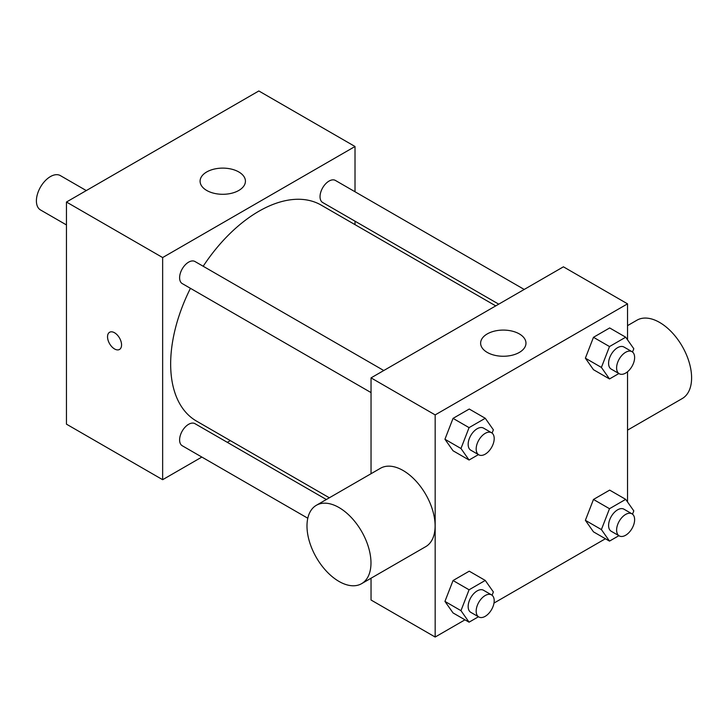 <?xml version="1.0" encoding="UTF-8"?>
<svg xmlns="http://www.w3.org/2000/svg" width="728" height="728" viewBox="0 0 728 728"><rect width="100%" height="100%" fill="white"/><g stroke="black" fill="none" stroke-linecap="round" stroke-linejoin="round"><path stroke-width="1.09" d="M86.295 190.581L60.342 175.594A19.838 11.457 120 0 0 45.063 180.908A19.838 11.457 120 0 0 36.4 200.873A19.838 11.457 120 0 0 40.504 209.955L66.457 224.934M201.847 457.066L162.644 479.697L66.457 424.16L66.457 202.029L258.831 90.964L355.018 146.501L355.018 191.764M230.321 440.622L227.327 442.351M371.043 392.592L182.246 283.592A12.74 7.353 -60 0 1 182.246 268.878A12.74 7.353 -60 0 1 194.986 261.525L383.783 370.525M307.789 518.227L182.246 445.745A12.74 7.353 -60 0 1 182.246 431.031A12.74 7.353 -60 0 1 194.986 423.678L326.353 499.517M355.018 221.185L355.018 224.643M162.644 479.697L162.644 257.557L355.018 146.501M498.735 304.158L322.677 202.511A12.74 7.353 -60 0 1 322.677 187.797A12.74 7.353 -60 0 1 335.417 180.444L524.215 289.453M329.347 497.788L196.487 421.084A124.688 71.99 -60 0 1 190.436 288.324M203.185 266.257A124.688 71.99 -60 0 1 321.175 205.105L495.741 305.887M109.591 332.268A9.919 5.724 -120 0 0 108.081 340.222A9.919 5.724 -120 0 0 114.56 348.958A9.919 5.724 60 0 1 108.072 340.222A9.919 5.724 60 0 1 109.591 332.268A9.919 5.724 60 0 1 119.51 338.001A9.919 5.724 60 0 1 119.51 349.449A9.919 5.724 60 0 1 114.551 348.958A9.919 5.724 -120 0 0 119.51 349.449M162.644 257.557L66.457 202.029M238.793 171.954A22.668 13.086 180 0 1 245.427 181.208A22.668 13.086 180 0 1 222.759 194.294A22.668 13.086 180 0 1 200.091 181.208A22.668 13.086 180 0 1 214.087 169.114A22.668 13.086 180 0 1 238.793 171.954M464.983 619.819L435.171 637.036L371.043 600.018L371.043 578.223M371.043 473.719L371.043 377.877L563.417 266.821L627.536 303.84L627.536 339.821M605.414 538.747L493.984 603.075M593.475 369.697L585.376 358.167L593.475 337.301L609.673 327.946L593.475 337.301L585.376 358.167L593.475 369.697L609.5 378.951L601.401 367.431L609.5 346.555L625.698 337.201L633.797 348.721L632.514 352.034M453.044 612.93L444.945 601.401L453.044 580.535L469.241 571.18L453.044 580.535L444.945 601.401L453.044 612.93L469.069 622.185L460.97 610.665L469.069 589.789L485.267 580.434L493.366 591.955L492.083 595.267M627.536 371.753L627.536 501.974M435.171 637.036L435.171 414.905L627.536 303.84M593.475 531.85L585.376 520.329L593.475 499.454L609.673 490.108L593.475 499.454L585.376 520.329L593.475 531.85L609.5 541.104L601.401 529.584L609.5 508.708L625.698 499.363L633.797 510.883L632.514 514.186M453.044 450.769L444.945 439.248L453.044 418.373L469.241 409.027L453.044 418.373L444.945 439.248L453.044 450.769L469.069 460.023L460.97 448.503L469.069 427.627L485.267 418.281L493.366 429.802L492.083 433.105M435.171 414.905L371.043 377.877M487.269 352.425A22.668 13.086 180 0 1 480.626 343.17A22.668 13.086 180 0 1 503.303 330.084A22.668 13.086 180 0 1 525.971 343.17A22.668 13.086 180 0 1 511.975 355.264A22.668 13.086 180 0 1 487.269 352.425M316.361 505.287L380.48 468.268A45.254 26.126 60 0 1 415.351 480.389A45.254 26.126 60 0 1 435.107 525.935A45.254 26.126 60 0 1 425.734 546.646L361.607 583.665A45.254 26.126 60 0 1 316.361 557.539A45.254 26.126 60 0 1 316.361 505.287A45.254 26.126 60 0 1 351.233 517.417A45.254 26.126 60 0 1 370.98 562.953A45.254 26.126 60 0 1 361.607 583.665M627.536 430.139L682.227 398.562A45.254 26.126 -120 0 0 682.227 346.31A45.254 26.126 -120 0 0 636.973 320.184L627.536 325.634M478.46 454.609L469.069 460.023M491.555 432.741L483.538 428.119A12.74 7.353 120 0 0 473.719 431.531A12.74 7.353 120 0 0 468.159 444.353A12.74 7.353 120 0 0 470.798 450.186L478.815 454.818A12.74 7.353 120 0 0 491.555 447.456A12.74 7.353 120 0 0 491.555 432.741A12.74 7.353 120 0 0 481.736 436.163A12.74 7.353 120 0 0 476.176 448.985A12.74 7.353 120 0 0 478.815 454.818M460.97 448.503L444.945 439.248M469.069 427.627L453.044 418.373M485.267 418.281L469.241 409.027M618.891 373.528L609.5 378.951M631.986 351.67L623.969 347.038A12.74 7.353 120 0 0 614.15 350.459A12.74 7.353 120 0 0 608.59 363.281A12.74 7.353 120 0 0 611.229 369.105L619.246 373.737A12.74 7.353 120 0 0 631.986 366.384A12.74 7.353 120 0 0 631.986 351.67A12.74 7.353 120 0 0 622.167 355.082A12.74 7.353 120 0 0 616.607 367.904A12.74 7.353 120 0 0 619.246 373.737M601.401 367.431L585.376 358.167M609.5 346.555L593.475 337.301M625.698 337.201L609.673 327.946M478.46 616.762L469.069 622.185M491.555 594.903L483.538 590.271A12.74 7.353 120 0 0 473.719 593.684A12.74 7.353 120 0 0 468.159 606.506A12.74 7.353 120 0 0 470.798 612.339L478.815 616.971A12.74 7.353 120 0 0 491.555 609.618A12.74 7.353 120 0 0 491.555 594.903A12.74 7.353 120 0 0 481.736 598.316A12.74 7.353 120 0 0 476.176 611.138A12.74 7.353 120 0 0 478.815 616.971M460.97 610.665L444.945 601.401M469.069 589.789L453.044 580.535M485.267 580.434L469.241 571.18M618.891 535.69L609.5 541.104M631.986 513.822L623.969 509.2A12.74 7.353 120 0 0 614.15 512.612A12.74 7.353 120 0 0 608.59 525.434A12.74 7.353 120 0 0 611.229 531.267L619.246 535.89A12.74 7.353 120 0 0 631.986 528.537A12.74 7.353 120 0 0 631.986 513.822A12.74 7.353 120 0 0 622.167 517.235A12.74 7.353 120 0 0 616.607 530.057A12.74 7.353 120 0 0 619.246 535.89M601.401 529.584L585.376 520.329M609.5 508.708L593.475 499.454M625.698 499.363L609.673 490.108"/></g></svg>
